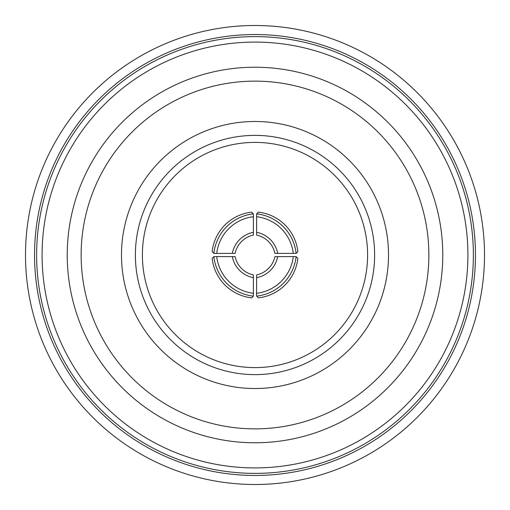 <?xml version="1.0" encoding="UTF-8"?>
<svg xmlns="http://www.w3.org/2000/svg" width="510" height="510" viewBox="0 0 510 510"><rect width="100%" height="100%" fill="white"/><g stroke="black" fill="none" stroke-linecap="round" stroke-linejoin="round"><path stroke-width="0.76" d="M367.602 255A112.602 112.602 0 0 1 255 367.602A112.602 112.602 0 0 1 142.398 255A112.602 112.602 0 0 1 255 142.398A112.602 112.602 0 0 1 367.602 255M442.776 255A187.776 187.776 0 0 0 255 67.224A187.776 187.776 0 0 0 67.224 255A187.776 187.776 0 0 0 255 442.776A187.776 187.776 0 0 0 442.776 255A187.776 187.776 0 0 1 255 442.776A187.776 187.776 0 0 1 67.224 255M467.912 255A212.912 212.912 0 0 0 255 42.088A212.912 212.912 0 0 0 42.088 255A212.912 212.912 0 0 0 255 467.912A212.912 212.912 0 0 0 467.912 255M473.376 255A218.376 218.376 0 0 0 255 36.624A218.376 218.376 0 0 0 36.624 255A218.376 218.376 0 0 0 255 473.376A218.376 218.376 0 0 0 473.376 255M475.46 255A220.46 220.46 0 0 0 255 34.54A220.46 220.46 0 0 0 34.54 255A220.46 220.46 0 0 0 255 475.46A220.46 220.46 0 0 0 475.46 255M484.5 255A229.5 229.5 0 0 0 255 25.5A229.5 229.5 0 0 0 25.5 255A229.5 229.5 0 0 0 255 484.5A229.5 229.5 0 0 0 484.5 255M253.381 213.868L251.666 212.154A44.651 44.638 135 0 0 212.154 251.666L213.868 253.381A44.651 44.638 -45 0 1 253.381 213.868L253.425 216.712A41.865 41.858 135 0 0 216.712 253.425L213.868 253.381M253.425 216.712L253.374 235.104A23.645 23.638 135 0 0 235.104 253.374L216.712 253.425M232.311 253.419A26.424 26.418 -45 0 1 253.419 232.311M213.868 256.619L212.154 258.334A44.651 44.638 45 0 0 251.666 297.846L253.381 296.131A44.651 44.638 -135 0 1 213.868 256.619L216.712 256.575A41.865 41.858 45 0 0 253.425 293.288L253.381 296.131M216.712 256.575L235.104 256.626A23.645 23.638 45 0 0 253.374 274.896L253.425 293.288M253.419 277.689A26.424 26.418 -135 0 1 232.311 256.581M256.619 296.131L258.334 297.846A44.651 44.638 -45 0 0 297.846 258.334L296.131 256.619A44.651 44.638 135 0 1 256.619 296.131L256.575 293.288A41.865 41.858 -45 0 0 293.288 256.575L296.131 256.619M256.575 293.288L256.626 274.896A23.645 23.638 -45 0 0 274.896 256.626L293.288 256.575M277.689 256.581A26.424 26.418 135 0 1 256.581 277.689M256.619 213.868L258.334 212.154A44.651 44.638 -135 0 1 297.846 251.666L296.131 253.381L274.896 253.374A23.645 23.638 -135 0 0 256.626 235.104L256.619 213.868A44.651 44.638 45 0 1 296.131 253.381M293.288 253.425A41.865 41.858 -135 0 0 256.575 216.712M256.581 232.311A26.424 26.418 45 0 1 277.689 253.419M388.518 255A133.518 133.518 0 0 0 255 121.482A133.518 133.518 0 0 0 121.482 255A133.518 133.518 0 0 0 255 388.518A133.518 133.518 0 0 0 388.518 255M374.62 255A119.62 119.62 0 0 0 255 135.38A119.62 119.62 0 0 0 135.38 255A119.62 119.62 0 0 0 255 374.62A119.62 119.62 0 0 0 374.62 255M428.865 255A173.865 173.865 0 0 0 255 81.135A173.865 173.865 0 0 0 81.135 255A173.865 173.865 0 0 0 255 428.865A173.865 173.865 0 0 0 428.865 255"/></g></svg>

